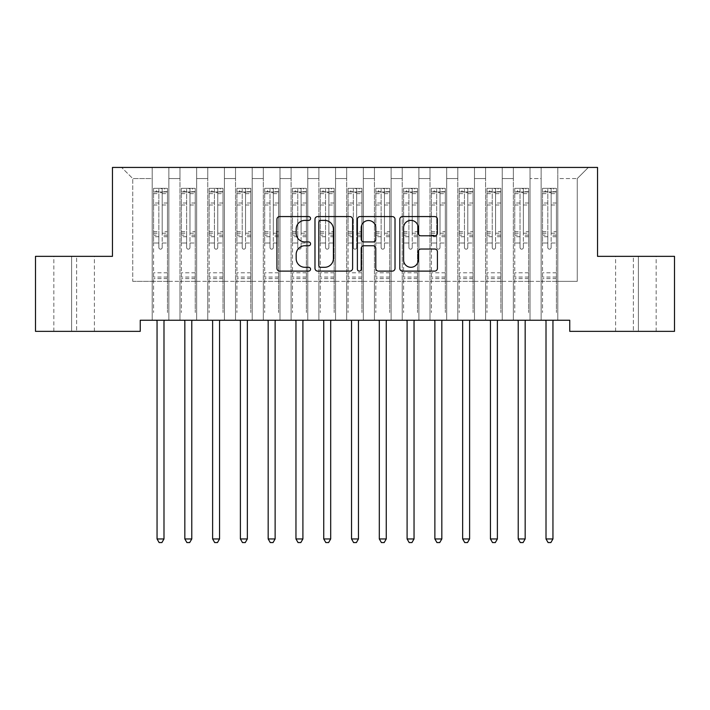 <?xml version="1.0" encoding="UTF-8"?>
<svg xmlns="http://www.w3.org/2000/svg" width="710" height="710" viewBox="0 0 710 710"><rect width="100%" height="100%" fill="white"/><g stroke="black" fill="none" stroke-linecap="round" stroke-linejoin="round"><path stroke-width="0.53" stroke-dasharray="3.55 2.66" d="M310.545 218.476A1.908 1.908 0 0 0 308.637 216.568L279.669 216.568A2.725 2.725 0 0 0 276.935 219.301L276.935 268.389A2.725 2.725 0 0 0 279.669 271.113L308.637 271.113A1.908 1.908 0 0 0 310.545 269.205A1.908 1.908 0 0 0 308.637 267.297L304.892 267.297A8.724 8.724 0 0 1 296.168 258.564L296.168 254.473A8.724 8.724 0 0 1 304.892 245.749L308.637 245.749A1.908 1.908 0 0 0 310.545 243.841A1.908 1.908 0 0 0 308.637 241.933L304.892 241.933A8.724 8.724 0 0 1 296.168 233.208L296.168 229.117A8.724 8.724 0 0 1 304.892 220.393L308.637 220.393A1.908 1.908 0 0 0 310.545 218.476M597.545 167.436L112.455 167.436L112.455 256.345L35.5 256.345L35.5 331.357L140.243 331.357L140.243 320.245L569.757 320.245L569.757 331.357L674.5 331.357L674.5 256.345L597.545 256.345L597.545 167.436M541.144 167.436L588.377 167.436L557.811 167.436L557.811 281.346L577.257 281.346L557.811 281.346L557.811 178.556L577.257 178.556L557.811 178.556L557.811 167.436L557.811 320.245L557.811 167.436L541.144 167.436L541.144 281.346L541.144 178.556L530.033 178.556L541.144 178.556L541.144 167.436L541.144 320.245L557.811 320.245L557.811 281.346L557.811 320.245L541.144 320.245L557.811 320.245L541.144 320.245L541.144 167.436M513.357 167.436L530.033 167.436L530.033 281.346L541.144 281.346L530.033 281.346L530.033 167.436L530.033 320.245L530.033 167.436L502.245 167.436L513.357 167.436L513.357 281.346L513.357 178.556L502.245 178.556L513.357 178.556L513.357 167.436L513.357 320.245L530.033 320.245L530.033 281.346L530.033 320.245L513.357 320.245L530.033 320.245L513.357 320.245L513.357 167.436M485.578 167.436L502.245 167.436L502.245 281.346L513.357 281.346L502.245 281.346L502.245 167.436L502.245 320.245L502.245 167.436L474.466 167.436L485.578 167.436L485.578 281.346L485.578 178.556L474.466 178.556L485.578 178.556L485.578 167.436L485.578 320.245L502.245 320.245L502.245 281.346L502.245 320.245L485.578 320.245L502.245 320.245L485.578 320.245L485.578 167.436M457.799 167.436L474.466 167.436L474.466 281.346L485.578 281.346L474.466 281.346L474.466 167.436L474.466 320.245L474.466 167.436L446.679 167.436L457.799 167.436L457.799 281.346L457.799 178.556L446.679 178.556L457.799 178.556L457.799 167.436L457.799 320.245L474.466 320.245L474.466 281.346L474.466 320.245L457.799 320.245L474.466 320.245L457.799 320.245L457.799 167.436M430.011 167.436L446.679 167.436L446.679 281.346L457.799 281.346L446.679 281.346L446.679 167.436L446.679 320.245L446.679 167.436L418.9 167.436L430.011 167.436L430.011 281.346L430.011 178.556L418.9 178.556L430.011 178.556L430.011 167.436L430.011 320.245L446.679 320.245L446.679 281.346L446.679 320.245L430.011 320.245L446.679 320.245L430.011 320.245L430.011 167.436M402.233 167.436L418.9 167.436L418.9 281.346L430.011 281.346L418.9 281.346L418.9 167.436L418.9 320.245L418.9 167.436L391.121 167.436L402.233 167.436L402.233 281.346L402.233 178.556L391.121 178.556L402.233 178.556L402.233 167.436L402.233 320.245L418.9 320.245L418.9 281.346L418.9 320.245L402.233 320.245L418.9 320.245L402.233 320.245L402.233 167.436M374.445 167.436L391.121 167.436L391.121 281.346L402.233 281.346L391.121 281.346L391.121 167.436L391.121 320.245L391.121 167.436L363.334 167.436L374.445 167.436L374.445 281.346L374.445 178.556L363.334 178.556L374.445 178.556L374.445 167.436L374.445 320.245L391.121 320.245L391.121 281.346L391.121 320.245L374.445 320.245L391.121 320.245L374.445 320.245L374.445 167.436M346.666 167.436L363.334 167.436L363.334 281.346L374.445 281.346L363.334 281.346L363.334 167.436L363.334 320.245L363.334 167.436L335.555 167.436L346.666 167.436L346.666 281.346L346.666 178.556L335.555 178.556L346.666 178.556L346.666 167.436L346.666 320.245L363.334 320.245L363.334 281.346L363.334 320.245L346.666 320.245L363.334 320.245L346.666 320.245L346.666 167.436M318.879 167.436L335.555 167.436L335.555 281.346L346.666 281.346L335.555 281.346L335.555 167.436L335.555 320.245L335.555 167.436L307.767 167.436L318.879 167.436L318.879 281.346L318.879 178.556L307.767 178.556L318.879 178.556L318.879 167.436L318.879 320.245L335.555 320.245L335.555 281.346L335.555 320.245L318.879 320.245L335.555 320.245L318.879 320.245L318.879 167.436M291.1 167.436L307.767 167.436L307.767 281.346L318.879 281.346L307.767 281.346L307.767 167.436L307.767 320.245L307.767 167.436L279.988 167.436L291.1 167.436L291.1 281.346L291.1 178.556L279.988 178.556L291.1 178.556L291.1 167.436L291.1 320.245L307.767 320.245L307.767 281.346L307.767 320.245L291.1 320.245L307.767 320.245L291.1 320.245L291.1 167.436M263.321 167.436L279.988 167.436L279.988 281.346L291.1 281.346L279.988 281.346L279.988 167.436L279.988 320.245L279.988 167.436L252.201 167.436L263.321 167.436L263.321 281.346L263.321 178.556L252.201 178.556L263.321 178.556L263.321 167.436L263.321 320.245L279.988 320.245L279.988 281.346L279.988 320.245L263.321 320.245L279.988 320.245L263.321 320.245L263.321 167.436M235.534 167.436L252.201 167.436L252.201 281.346L263.321 281.346L252.201 281.346L252.201 167.436L252.201 320.245L252.201 167.436L224.422 167.436L235.534 167.436L235.534 281.346L235.534 178.556L224.422 178.556L235.534 178.556L235.534 167.436L235.534 320.245L252.201 320.245L252.201 281.346L252.201 320.245L235.534 320.245L252.201 320.245L235.534 320.245L235.534 167.436M207.755 167.436L224.422 167.436L224.422 281.346L235.534 281.346L224.422 281.346L224.422 167.436L224.422 320.245L224.422 167.436L196.643 167.436L207.755 167.436L207.755 281.346L207.755 178.556L196.643 178.556L207.755 178.556L207.755 167.436L207.755 320.245L224.422 320.245L224.422 281.346L224.422 320.245L207.755 320.245L224.422 320.245L207.755 320.245L207.755 167.436M179.967 167.436L196.643 167.436L196.643 281.346L207.755 281.346L196.643 281.346L196.643 167.436L196.643 320.245L196.643 167.436L168.856 167.436L179.967 167.436L179.967 281.346L179.967 178.556L168.856 178.556L179.967 178.556L179.967 167.436L179.967 320.245L196.643 320.245L196.643 281.346L196.643 320.245L179.967 320.245L196.643 320.245L179.967 320.245L179.967 167.436M152.188 167.436L168.856 167.436L168.856 281.346L179.967 281.346L168.856 281.346L168.856 167.436L168.856 320.245L168.856 167.436L121.623 167.436L152.188 167.436L152.188 281.346L152.188 178.556L132.743 178.556L152.188 178.556L152.188 167.436L152.188 320.245L168.856 320.245L168.856 281.346L168.856 320.245L152.188 320.245L168.856 320.245L152.188 320.245L152.188 167.436M577.257 281.346L577.257 178.556L588.377 167.436L577.257 178.556L577.257 281.346M132.743 281.346L152.188 281.346L132.743 281.346L132.743 178.556L121.623 167.436L132.743 178.556L132.743 281.346M638.379 331.357L615.597 331.357L638.379 331.357L638.379 256.345L656.164 256.345L633.382 256.345L638.379 256.345L638.379 331.357M71.621 331.357L94.403 331.357L71.621 331.357L71.621 256.345L53.836 256.345L76.618 256.345L71.621 256.345L71.621 331.357M541.144 281.346L557.811 281.346L541.144 281.346L541.144 320.245L541.144 281.346M513.357 281.346L530.033 281.346L513.357 281.346L513.357 320.245L513.357 281.346M485.578 281.346L502.245 281.346L485.578 281.346L485.578 320.245L485.578 281.346M457.799 281.346L474.466 281.346L457.799 281.346L457.799 320.245L457.799 281.346M430.011 281.346L446.679 281.346L430.011 281.346L430.011 320.245L430.011 281.346M402.233 281.346L418.9 281.346L402.233 281.346L402.233 320.245L402.233 281.346M374.445 281.346L391.121 281.346L374.445 281.346L374.445 320.245L374.445 281.346M346.666 281.346L363.334 281.346L346.666 281.346L346.666 320.245L346.666 281.346M318.879 281.346L335.555 281.346L318.879 281.346L318.879 320.245L318.879 281.346M291.1 281.346L307.767 281.346L291.1 281.346L291.1 320.245L291.1 281.346M263.321 281.346L279.988 281.346L263.321 281.346L263.321 320.245L263.321 281.346M235.534 281.346L252.201 281.346L235.534 281.346L235.534 320.245L235.534 281.346M207.755 281.346L224.422 281.346L207.755 281.346L207.755 320.245L207.755 281.346M179.967 281.346L196.643 281.346L179.967 281.346L179.967 320.245L179.967 281.346M152.188 281.346L168.856 281.346L152.188 281.346L152.188 320.245L152.188 281.346M76.618 256.345L94.403 256.345L76.618 256.345L76.618 331.357L76.618 256.345M633.382 256.345L615.597 256.345L633.382 256.345L633.382 331.357L633.382 256.345M352.613 268.389L352.613 219.301A2.725 2.725 0 0 0 349.888 216.568L317.707 216.568A2.725 2.725 0 0 0 314.983 219.301L314.983 268.389A2.725 2.725 0 0 0 317.707 271.113L349.888 271.113A2.725 2.725 0 0 0 352.613 268.389M320.707 220.393A1.908 1.908 0 0 0 318.799 222.301L318.799 265.389A1.908 1.908 0 0 0 320.707 267.297L324.665 267.297A8.724 8.724 0 0 0 333.389 258.564L333.389 229.117A8.724 8.724 0 0 0 324.665 220.393L320.707 220.393M360.112 216.568L392.293 216.568A2.725 2.725 0 0 1 395.017 219.301L395.017 268.389A2.725 2.725 0 0 1 392.293 271.113L378.519 271.113A2.725 2.725 0 0 1 375.794 268.389L375.794 248.473A2.725 2.725 0 0 0 373.07 245.749L363.928 245.749A2.725 2.725 0 0 0 361.204 248.473L361.204 269.205A1.908 1.908 0 0 1 359.295 271.113A1.908 1.908 0 0 1 357.387 269.205L357.387 219.301A2.725 2.725 0 0 1 360.112 216.568M375.794 227.821A7.295 7.295 0 0 0 368.499 220.526A7.295 7.295 0 0 0 361.204 227.821L361.204 239.208A2.725 2.725 0 0 0 363.928 241.933L373.07 241.933A2.725 2.725 0 0 0 375.794 239.208L375.794 227.821M420.923 235.8L434.697 235.8A2.725 2.725 0 0 0 437.422 233.066L437.422 219.301A2.725 2.725 0 0 0 434.697 216.568L402.517 216.568A2.725 2.725 0 0 0 399.792 219.301L399.792 268.389A2.725 2.725 0 0 0 402.517 271.113L434.697 271.113A2.725 2.725 0 0 0 437.422 268.389L437.422 251.748A2.725 2.725 0 0 0 434.697 249.024L420.923 249.024A2.725 2.725 0 0 0 418.199 251.748L418.199 260.002A7.295 7.295 0 0 1 410.904 267.297A7.295 7.295 0 0 1 403.608 260.002L403.608 227.688A7.295 7.295 0 0 1 410.904 220.393A7.295 7.295 0 0 1 418.199 227.688L418.199 233.066A2.725 2.725 0 0 0 420.923 235.8M158.854 247.506A1.668 1.668 0 0 0 160.522 249.174A1.668 1.668 0 0 1 158.854 247.506L158.854 243.006L158.854 247.506M167.4 188.336L164.693 188.336L164.693 191.94L167.471 191.948L167.471 188.336L153.573 188.336L153.573 312.524L153.573 243.006L158.854 243.006L158.854 235.143L153.573 235.143M153.573 188.336L153.573 243.006L158.854 243.006L158.854 192.676L162.191 192.676L162.191 231.664L167.471 231.664L167.471 312.524L167.471 243.006L162.191 243.006L162.191 247.506A1.668 1.668 0 0 1 160.522 249.174A1.668 1.668 0 0 0 162.191 247.506L162.191 231.664M167.471 191.948L167.471 231.664M167.471 188.336L167.471 243.006L162.191 243.006L162.191 188.674L158.854 188.674L158.854 235.143M164.693 188.336L153.644 188.336M164.693 191.94L156.351 191.94L156.351 188.336M153.573 191.948L167.4 191.94M153.644 191.94L156.351 191.94M156.688 320.245L156.848 320.654A2.778 2.778 0 0 1 157.052 321.692L157.052 538.952L163.992 538.952L163.992 321.692A2.778 2.778 0 0 1 164.196 320.654L164.356 320.245M167.471 278.622L153.573 278.622M157.052 538.952L159.129 542.564L161.907 542.564L163.992 538.952M158.854 192.676L158.854 188.674M162.191 192.676L162.191 188.674M186.641 247.506A1.668 1.668 0 0 0 188.301 249.174A1.668 1.668 0 0 1 186.641 247.506L186.641 243.006L186.641 247.506M195.179 188.336L192.472 188.336L192.472 191.94L195.25 191.948L195.25 188.336L181.361 188.336L181.361 312.524L181.361 243.006L186.641 243.006L186.641 235.143L181.361 235.143M181.361 188.336L181.361 243.006L186.641 243.006L186.641 192.676L189.969 192.676L189.969 231.664L195.25 231.664L195.25 312.524L195.25 243.006L189.969 243.006L189.969 247.506A1.668 1.668 0 0 1 188.301 249.174A1.668 1.668 0 0 0 189.969 247.506L189.969 231.664M195.25 191.948L195.25 231.664M195.25 188.336L195.25 243.006L189.969 243.006L189.969 188.674L186.641 188.674L186.641 235.143M192.472 188.336L181.432 188.336M192.472 191.94L184.138 191.94L184.138 188.336M181.361 191.948L195.179 191.94M181.432 191.94L184.138 191.94M184.467 320.245L184.627 320.654A2.778 2.778 0 0 1 184.831 321.692L184.831 538.952L191.78 538.952L191.78 321.692A2.778 2.778 0 0 1 191.975 320.654L192.144 320.245M195.25 278.622L181.361 278.622M184.831 538.952L186.916 542.564L189.694 542.564L191.78 538.952M186.641 192.676L186.641 188.674M189.969 192.676L189.969 188.674M214.42 247.506A1.668 1.668 0 0 0 216.088 249.174A1.668 1.668 0 0 1 214.42 247.506L214.42 243.006L214.42 247.506M222.967 188.336L220.251 188.336L220.251 191.94L223.029 191.948L223.029 188.336L209.139 188.336L209.139 312.524L209.139 243.006L214.42 243.006L214.42 235.143L209.139 235.143M209.139 188.336L209.139 243.006L214.42 243.006L214.42 192.676L217.757 192.676L217.757 231.664L223.029 231.664L223.029 312.524L223.029 243.006L217.757 243.006L217.757 247.506A1.668 1.668 0 0 1 216.088 249.174A1.668 1.668 0 0 0 217.757 247.506L217.757 231.664M223.029 191.948L223.029 231.664M223.029 188.336L223.029 243.006L217.757 243.006L217.757 188.674L214.42 188.674L214.42 235.143M220.251 188.336L209.21 188.336M220.251 191.94L211.917 191.94L211.917 188.336M209.139 191.948L222.967 191.94M209.21 191.94L211.917 191.94M212.246 320.245L212.414 320.654A2.778 2.778 0 0 1 212.618 321.692L212.618 538.952L219.559 538.952L219.559 321.692A2.778 2.778 0 0 1 219.763 320.654L219.922 320.245M223.029 278.622L209.139 278.622M212.618 538.952L214.695 542.564L217.473 542.564L219.559 538.952M214.42 192.676L214.42 188.674M217.757 192.676L217.757 188.674M242.199 247.506A1.668 1.668 0 0 0 243.867 249.174A1.668 1.668 0 0 1 242.199 247.506L242.199 243.006L242.199 247.506M250.745 188.336L248.038 188.336L248.038 191.94L250.816 191.948L250.816 188.336L236.927 188.336L236.927 312.524L236.927 243.006L242.199 243.006L242.199 235.143L236.927 235.143M236.927 188.336L236.927 243.006L242.199 243.006L242.199 192.676L245.536 192.676L245.536 231.664L250.816 231.664L250.816 312.524L250.816 243.006L245.536 243.006L245.536 247.506A1.668 1.668 0 0 1 243.867 249.174A1.668 1.668 0 0 0 245.536 247.506L245.536 231.664M250.816 191.948L250.816 231.664M250.816 188.336L250.816 243.006L245.536 243.006L245.536 188.674L242.199 188.674L242.199 235.143M248.038 188.336L236.989 188.336M248.038 191.94L239.705 191.94L239.705 188.336M236.927 191.948L250.745 191.94M236.989 191.94L239.705 191.94M240.033 320.245L240.193 320.654A2.778 2.778 0 0 1 240.397 321.692L240.397 538.952L247.346 538.952L247.346 321.692A2.778 2.778 0 0 1 247.542 320.654L247.71 320.245M250.816 278.622L236.927 278.622M240.397 538.952L242.483 542.564L245.261 542.564L247.346 538.952M242.199 192.676L242.199 188.674M245.536 192.676L245.536 188.674M269.986 247.506A1.668 1.668 0 0 0 271.655 249.174A1.668 1.668 0 0 1 269.986 247.506L269.986 243.006L269.986 247.506M278.524 188.336L275.817 188.336L275.817 191.94L278.595 191.948L278.595 188.336L264.706 188.336L264.706 312.524L264.706 243.006L269.986 243.006L269.986 235.143L264.706 235.143M264.706 188.336L264.706 243.006L269.986 243.006L269.986 192.676L273.323 192.676L273.323 231.664L278.595 231.664L278.595 312.524L278.595 243.006L273.323 243.006L273.323 247.506A1.668 1.668 0 0 1 271.655 249.174A1.668 1.668 0 0 0 273.323 247.506L273.323 231.664M278.595 191.948L278.595 231.664M278.595 188.336L278.595 243.006L273.323 243.006L273.323 188.674L269.986 188.674L269.986 235.143M275.817 188.336L264.777 188.336M275.817 191.94L267.484 191.94L267.484 188.336M264.706 191.948L278.524 191.94M264.777 191.94L267.484 191.94M267.812 320.245L267.981 320.654A2.778 2.778 0 0 1 268.176 321.692L268.176 538.952L275.125 538.952L275.125 321.692A2.778 2.778 0 0 1 275.329 320.654L275.489 320.245M278.595 278.622L264.706 278.622M268.176 538.952L270.261 542.564L273.039 542.564L275.125 538.952M269.986 192.676L269.986 188.674M273.323 192.676L273.323 188.674M297.765 247.506A1.668 1.668 0 0 0 299.434 249.174A1.668 1.668 0 0 1 297.765 247.506L297.765 243.006L297.765 247.506M306.312 188.336L303.605 188.336L303.605 191.94L306.383 191.948L306.383 188.336L292.493 188.336L292.493 312.524L292.493 243.006L297.765 243.006L297.765 235.143L292.493 235.143M292.493 188.336L292.493 243.006L297.765 243.006L297.765 192.676L301.102 192.676L301.102 231.664L306.383 231.664L306.383 312.524L306.383 243.006L301.102 243.006L301.102 247.506A1.668 1.668 0 0 1 299.434 249.174A1.668 1.668 0 0 0 301.102 247.506L301.102 231.664M306.383 191.948L306.383 231.664M306.383 188.336L306.383 243.006L301.102 243.006L301.102 188.674L297.765 188.674L297.765 235.143M303.605 188.336L292.555 188.336M303.605 191.94L295.271 191.94L295.271 188.336M292.493 191.948L306.312 191.94M292.555 191.94L295.271 191.94M295.6 320.245L295.759 320.654A2.778 2.778 0 0 1 295.964 321.692L295.964 538.952L302.904 538.952L302.904 321.692A2.778 2.778 0 0 1 303.108 320.654L303.276 320.245M306.383 278.622L292.493 278.622M295.964 538.952L298.049 542.564L300.827 542.564L302.904 538.952M297.765 192.676L297.765 188.674M301.102 192.676L301.102 188.674M325.553 247.506A1.668 1.668 0 0 0 327.221 249.174A1.668 1.668 0 0 1 325.553 247.506L325.553 243.006L325.553 247.506M334.09 188.336L331.384 188.336L331.384 191.94L334.161 191.948L334.161 188.336L320.272 188.336L320.272 312.524L320.272 243.006L325.553 243.006L325.553 235.143L320.272 235.143M320.272 188.336L320.272 243.006L325.553 243.006L325.553 192.676L328.881 192.676L328.881 231.664L334.161 231.664L334.161 312.524L334.161 243.006L328.881 243.006L328.881 247.506A1.668 1.668 0 0 1 327.221 249.174A1.668 1.668 0 0 0 328.881 247.506L328.881 231.664M334.161 191.948L334.161 231.664M334.161 188.336L334.161 243.006L328.881 243.006L328.881 188.674L325.553 188.674L325.553 235.143M331.384 188.336L320.343 188.336M331.384 191.94L323.05 191.94L323.05 188.336M320.272 191.948L334.09 191.94M320.343 191.94L323.05 191.94M323.378 320.245L323.547 320.654A2.778 2.778 0 0 1 323.742 321.692L323.742 538.952L330.691 538.952L330.691 321.692A2.778 2.778 0 0 1 330.895 320.654L331.055 320.245M334.161 278.622L320.272 278.622M323.742 538.952L325.828 542.564L328.606 542.564L330.691 538.952M325.553 192.676L325.553 188.674M328.881 192.676L328.881 188.674M353.332 247.506A1.668 1.668 0 0 0 355 249.174A1.668 1.668 0 0 1 353.332 247.506L353.332 243.006L353.332 247.506M361.878 188.336L359.171 188.336L359.171 191.94L361.949 191.948L361.949 188.336L348.051 188.336L348.051 312.524L348.051 243.006L353.332 243.006L353.332 235.143L348.051 235.143M348.051 188.336L348.051 243.006L353.332 243.006L353.332 192.676L356.668 192.676L356.668 231.664L361.949 231.664L361.949 312.524L361.949 243.006L356.668 243.006L356.668 247.506A1.668 1.668 0 0 1 355 249.174A1.668 1.668 0 0 0 356.668 247.506L356.668 231.664M361.949 191.948L361.949 231.664M361.949 188.336L361.949 243.006L356.668 243.006L356.668 188.674L353.332 188.674L353.332 235.143M359.171 188.336L348.122 188.336M359.171 191.94L350.829 191.94L350.829 188.336M348.051 191.948L361.878 191.94M348.122 191.94L350.829 191.94M351.166 320.245L351.326 320.654A2.778 2.778 0 0 1 351.53 321.692L351.53 538.952L358.47 538.952L358.47 321.692A2.778 2.778 0 0 1 358.674 320.654L358.834 320.245M361.949 278.622L348.051 278.622M351.53 538.952L353.607 542.564L356.393 542.564L358.47 538.952M353.332 192.676L353.332 188.674M356.668 192.676L356.668 188.674M381.119 247.506A1.668 1.668 0 0 0 382.779 249.174A1.668 1.668 0 0 1 381.119 247.506L381.119 243.006L381.119 247.506M389.657 188.336L386.95 188.336L386.95 191.94L389.728 191.948L389.728 188.336L375.839 188.336L375.839 312.524L375.839 243.006L381.119 243.006L381.119 235.143L375.839 235.143M375.839 188.336L375.839 243.006L381.119 243.006L381.119 192.676L384.447 192.676L384.447 231.664L389.728 231.664L389.728 312.524L389.728 243.006L384.447 243.006L384.447 247.506A1.668 1.668 0 0 1 382.779 249.174A1.668 1.668 0 0 0 384.447 247.506L384.447 231.664M389.728 191.948L389.728 231.664M389.728 188.336L389.728 243.006L384.447 243.006L384.447 188.674L381.119 188.674L381.119 235.143M386.95 188.336L375.909 188.336M386.95 191.94L378.616 191.94L378.616 188.336M375.839 191.948L389.657 191.94M375.909 191.94L378.616 191.94M378.945 320.245L379.105 320.654A2.778 2.778 0 0 1 379.309 321.692L379.309 538.952L386.258 538.952L386.258 321.692A2.778 2.778 0 0 1 386.453 320.654L386.622 320.245M389.728 278.622L375.839 278.622M379.309 538.952L381.394 542.564L384.172 542.564L386.258 538.952M381.119 192.676L381.119 188.674M384.447 192.676L384.447 188.674M408.898 247.506A1.668 1.668 0 0 0 410.566 249.174A1.668 1.668 0 0 1 408.898 247.506L408.898 243.006L408.898 247.506M417.445 188.336L414.729 188.336L414.729 191.94L417.507 191.948L417.507 188.336L403.617 188.336L403.617 312.524L403.617 243.006L408.898 243.006L408.898 235.143L403.617 235.143M403.617 188.336L403.617 243.006L408.898 243.006L408.898 192.676L412.235 192.676L412.235 231.664L417.507 231.664L417.507 312.524L417.507 243.006L412.235 243.006L412.235 247.506A1.668 1.668 0 0 1 410.566 249.174A1.668 1.668 0 0 0 412.235 247.506L412.235 231.664M417.507 191.948L417.507 231.664M417.507 188.336L417.507 243.006L412.235 243.006L412.235 188.674L408.898 188.674L408.898 235.143M414.729 188.336L403.688 188.336M414.729 191.94L406.395 191.94L406.395 188.336M403.617 191.948L417.445 191.94M403.688 191.94L406.395 191.94M406.723 320.245L406.892 320.654A2.778 2.778 0 0 1 407.096 321.692L407.096 538.952L414.036 538.952L414.036 321.692A2.778 2.778 0 0 1 414.241 320.654L414.4 320.245M417.507 278.622L403.617 278.622M407.096 538.952L409.173 542.564L411.951 542.564L414.036 538.952M408.898 192.676L408.898 188.674M412.235 192.676L412.235 188.674M436.677 247.506A1.668 1.668 0 0 0 438.345 249.174A1.668 1.668 0 0 1 436.677 247.506L436.677 243.006L436.677 247.506M445.223 188.336L442.516 188.336L442.516 191.94L445.294 191.948L445.294 188.336L431.405 188.336L431.405 312.524L431.405 243.006L436.677 243.006L436.677 235.143L431.405 235.143M431.405 188.336L431.405 243.006L436.677 243.006L436.677 192.676L440.014 192.676L440.014 231.664L445.294 231.664L445.294 312.524L445.294 243.006L440.014 243.006L440.014 247.506A1.668 1.668 0 0 1 438.345 249.174A1.668 1.668 0 0 0 440.014 247.506L440.014 231.664M445.294 191.948L445.294 231.664M445.294 188.336L445.294 243.006L440.014 243.006L440.014 188.674L436.677 188.674L436.677 235.143M442.516 188.336L431.476 188.336M442.516 191.94L434.183 191.94L434.183 188.336M431.405 191.948L445.223 191.94M431.476 191.94L434.183 191.94M434.511 320.245L434.671 320.654A2.778 2.778 0 0 1 434.875 321.692L434.875 538.952L441.824 538.952L441.824 321.692A2.778 2.778 0 0 1 442.019 320.654L442.188 320.245M445.294 278.622L431.405 278.622M434.875 538.952L436.961 542.564L439.738 542.564L441.824 538.952M436.677 192.676L436.677 188.674M440.014 192.676L440.014 188.674M464.464 247.506A1.668 1.668 0 0 0 466.133 249.174A1.668 1.668 0 0 1 464.464 247.506L464.464 243.006L464.464 247.506M473.011 188.336L470.295 188.336L470.295 191.94L473.073 191.948L473.073 188.336L459.184 188.336L459.184 312.524L459.184 243.006L464.464 243.006L464.464 235.143L459.184 235.143M459.184 188.336L459.184 243.006L464.464 243.006L464.464 192.676L467.801 192.676L467.801 231.664L473.073 231.664L473.073 312.524L473.073 243.006L467.801 243.006L467.801 247.506A1.668 1.668 0 0 1 466.133 249.174A1.668 1.668 0 0 0 467.801 247.506L467.801 231.664M473.073 191.948L473.073 231.664M473.073 188.336L473.073 243.006L467.801 243.006L467.801 188.674L464.464 188.674L464.464 235.143M470.295 188.336L459.255 188.336M470.295 191.94L461.961 191.94L461.961 188.336M459.184 191.948L473.011 191.94M459.255 191.94L461.961 191.94M462.29 320.245L462.459 320.654A2.778 2.778 0 0 1 462.654 321.692L462.654 538.952L469.603 538.952L469.603 321.692A2.778 2.778 0 0 1 469.807 320.654L469.967 320.245M473.073 278.622L459.184 278.622M462.654 538.952L464.739 542.564L467.517 542.564L469.603 538.952M464.464 192.676L464.464 188.674M467.801 192.676L467.801 188.674M492.243 247.506A1.668 1.668 0 0 0 493.911 249.174A1.668 1.668 0 0 1 492.243 247.506L492.243 243.006L492.243 247.506M500.79 188.336L498.083 188.336L498.083 191.94L500.861 191.948L500.861 188.336L486.971 188.336L486.971 312.524L486.971 243.006L492.243 243.006L492.243 235.143L486.971 235.143M486.971 188.336L486.971 243.006L492.243 243.006L492.243 192.676L495.58 192.676L495.58 231.664L500.861 231.664L500.861 312.524L500.861 243.006L495.58 243.006L495.58 247.506A1.668 1.668 0 0 1 493.911 249.174A1.668 1.668 0 0 0 495.58 247.506L495.58 231.664M500.861 191.948L500.861 231.664M500.861 188.336L500.861 243.006L495.58 243.006L495.58 188.674L492.243 188.674L492.243 235.143M498.083 188.336L487.033 188.336M498.083 191.94L489.749 191.94L489.749 188.336M486.971 191.948L500.79 191.94M487.033 191.94L489.749 191.94M490.078 320.245L490.237 320.654A2.778 2.778 0 0 1 490.441 321.692L490.441 538.952L497.382 538.952L497.382 321.692A2.778 2.778 0 0 1 497.586 320.654L497.754 320.245M500.861 278.622L486.971 278.622M490.441 538.952L492.527 542.564L495.305 542.564L497.382 538.952M492.243 192.676L492.243 188.674M495.58 192.676L495.58 188.674M520.031 247.506A1.668 1.668 0 0 0 521.699 249.174A1.668 1.668 0 0 1 520.031 247.506L520.031 243.006L520.031 247.506M528.568 188.336L525.861 188.336L525.861 191.94L528.639 191.948L528.639 188.336L514.75 188.336L514.75 312.524L514.75 243.006L520.031 243.006L520.031 235.143L514.75 235.143M514.75 188.336L514.75 243.006L520.031 243.006L520.031 192.676L523.359 192.676L523.359 231.664L528.639 231.664L528.639 312.524L528.639 243.006L523.359 243.006L523.359 247.506A1.668 1.668 0 0 1 521.699 249.174A1.668 1.668 0 0 0 523.359 247.506L523.359 231.664M528.639 191.948L528.639 231.664M528.639 188.336L528.639 243.006L523.359 243.006L523.359 188.674L520.031 188.674L520.031 235.143M525.861 188.336L514.821 188.336M525.861 191.94L517.528 191.94L517.528 188.336M514.75 191.948L528.568 191.94M514.821 191.94L517.528 191.94M517.856 320.245L518.025 320.654A2.778 2.778 0 0 1 518.22 321.692L518.22 538.952L525.169 538.952L525.169 321.692A2.778 2.778 0 0 1 525.373 320.654L525.533 320.245M528.639 278.622L514.75 278.622M518.22 538.952L520.306 542.564L523.084 542.564L525.169 538.952M520.031 192.676L520.031 188.674M523.359 192.676L523.359 188.674M547.809 247.506A1.668 1.668 0 0 0 549.478 249.174A1.668 1.668 0 0 1 547.809 247.506L547.809 243.006L547.809 247.506M556.356 188.336L553.649 188.336L553.649 191.94L556.427 191.948L556.427 188.336L542.529 188.336L542.529 312.524L542.529 243.006L547.809 243.006L547.809 235.143L542.529 235.143M542.529 188.336L542.529 243.006L547.809 243.006L547.809 192.676L551.146 192.676L551.146 231.664L556.427 231.664L556.427 312.524L556.427 243.006L551.146 243.006L551.146 247.506A1.668 1.668 0 0 1 549.478 249.174A1.668 1.668 0 0 0 551.146 247.506L551.146 231.664M556.427 191.948L556.427 231.664M556.427 188.336L556.427 243.006L551.146 243.006L551.146 188.674L547.809 188.674L547.809 235.143M553.649 188.336L542.6 188.336M553.649 191.94L545.307 191.94L545.307 188.336M542.529 191.948L556.356 191.94M542.6 191.94L545.307 191.94M545.644 320.245L545.804 320.654A2.778 2.778 0 0 1 546.008 321.692L546.008 538.952L552.948 538.952L552.948 321.692A2.778 2.778 0 0 1 553.152 320.654L553.312 320.245M556.427 278.622L542.529 278.622M546.008 538.952L548.093 542.564L550.871 542.564L552.948 538.952M547.809 192.676L547.809 188.674M551.146 192.676L551.146 188.674M158.854 203.007L153.573 203.007M153.573 204.986L158.854 204.986M153.573 231.664L158.854 231.664M167.471 272.791L153.573 272.791M158.854 236.714L153.573 236.714M167.471 236.714L162.191 236.714M153.573 233.235L158.854 233.235M162.191 233.235L167.471 233.235M167.471 235.143L162.191 235.143M167.471 203.007L162.191 203.007M162.191 204.986L167.471 204.986M158.854 191.656L153.573 191.656M153.573 193.635L158.854 193.635M167.471 191.656L162.191 191.656M162.191 193.635L167.471 193.635M167.471 277.06L153.573 277.06M186.641 203.007L181.361 203.007M181.361 204.986L186.641 204.986M181.361 231.664L186.641 231.664M195.25 272.791L181.361 272.791M186.641 236.714L181.361 236.714M195.25 236.714L189.969 236.714M181.361 233.235L186.641 233.235M189.969 233.235L195.25 233.235M195.25 235.143L189.969 235.143M195.25 203.007L189.969 203.007M189.969 204.986L195.25 204.986M186.641 191.656L181.361 191.656M181.361 193.635L186.641 193.635M195.25 191.656L189.969 191.656M189.969 193.635L195.25 193.635M195.25 277.06L181.361 277.06M214.42 203.007L209.139 203.007M209.139 204.986L214.42 204.986M209.139 231.664L214.42 231.664M223.029 272.791L209.139 272.791M214.42 236.714L209.139 236.714M223.029 236.714L217.757 236.714M209.139 233.235L214.42 233.235M217.757 233.235L223.029 233.235M223.029 235.143L217.757 235.143M223.029 203.007L217.757 203.007M217.757 204.986L223.029 204.986M214.42 191.656L209.139 191.656M209.139 193.635L214.42 193.635M223.029 191.656L217.757 191.656M217.757 193.635L223.029 193.635M223.029 277.06L209.139 277.06M242.199 203.007L236.927 203.007M236.927 204.986L242.199 204.986M236.927 231.664L242.199 231.664M250.816 272.791L236.927 272.791M242.199 236.714L236.927 236.714M250.816 236.714L245.536 236.714M236.927 233.235L242.199 233.235M245.536 233.235L250.816 233.235M250.816 235.143L245.536 235.143M250.816 203.007L245.536 203.007M245.536 204.986L250.816 204.986M242.199 191.656L236.927 191.656M236.927 193.635L242.199 193.635M250.816 191.656L245.536 191.656M245.536 193.635L250.816 193.635M250.816 277.06L236.927 277.06M269.986 203.007L264.706 203.007M264.706 204.986L269.986 204.986M264.706 231.664L269.986 231.664M278.595 272.791L264.706 272.791M269.986 236.714L264.706 236.714M278.595 236.714L273.323 236.714M264.706 233.235L269.986 233.235M273.323 233.235L278.595 233.235M278.595 235.143L273.323 235.143M278.595 203.007L273.323 203.007M273.323 204.986L278.595 204.986M269.986 191.656L264.706 191.656M264.706 193.635L269.986 193.635M278.595 191.656L273.323 191.656M273.323 193.635L278.595 193.635M278.595 277.06L264.706 277.06M297.765 203.007L292.493 203.007M292.493 204.986L297.765 204.986M292.493 231.664L297.765 231.664M306.383 272.791L292.493 272.791M297.765 236.714L292.493 236.714M306.383 236.714L301.102 236.714M292.493 233.235L297.765 233.235M301.102 233.235L306.383 233.235M306.383 235.143L301.102 235.143M306.383 203.007L301.102 203.007M301.102 204.986L306.383 204.986M297.765 191.656L292.493 191.656M292.493 193.635L297.765 193.635M306.383 191.656L301.102 191.656M301.102 193.635L306.383 193.635M306.383 277.06L292.493 277.06M325.553 203.007L320.272 203.007M320.272 204.986L325.553 204.986M320.272 231.664L325.553 231.664M334.161 272.791L320.272 272.791M325.553 236.714L320.272 236.714M334.161 236.714L328.881 236.714M320.272 233.235L325.553 233.235M328.881 233.235L334.161 233.235M334.161 235.143L328.881 235.143M334.161 203.007L328.881 203.007M328.881 204.986L334.161 204.986M325.553 191.656L320.272 191.656M320.272 193.635L325.553 193.635M334.161 191.656L328.881 191.656M328.881 193.635L334.161 193.635M334.161 277.06L320.272 277.06M353.332 203.007L348.051 203.007M348.051 204.986L353.332 204.986M348.051 231.664L353.332 231.664M361.949 272.791L348.051 272.791M353.332 236.714L348.051 236.714M361.949 236.714L356.668 236.714M348.051 233.235L353.332 233.235M356.668 233.235L361.949 233.235M361.949 235.143L356.668 235.143M361.949 203.007L356.668 203.007M356.668 204.986L361.949 204.986M353.332 191.656L348.051 191.656M348.051 193.635L353.332 193.635M361.949 191.656L356.668 191.656M356.668 193.635L361.949 193.635M361.949 277.06L348.051 277.06M381.119 203.007L375.839 203.007M375.839 204.986L381.119 204.986M375.839 231.664L381.119 231.664M389.728 272.791L375.839 272.791M381.119 236.714L375.839 236.714M389.728 236.714L384.447 236.714M375.839 233.235L381.119 233.235M384.447 233.235L389.728 233.235M389.728 235.143L384.447 235.143M389.728 203.007L384.447 203.007M384.447 204.986L389.728 204.986M381.119 191.656L375.839 191.656M375.839 193.635L381.119 193.635M389.728 191.656L384.447 191.656M384.447 193.635L389.728 193.635M389.728 277.06L375.839 277.06M408.898 203.007L403.617 203.007M403.617 204.986L408.898 204.986M403.617 231.664L408.898 231.664M417.507 272.791L403.617 272.791M408.898 236.714L403.617 236.714M417.507 236.714L412.235 236.714M403.617 233.235L408.898 233.235M412.235 233.235L417.507 233.235M417.507 235.143L412.235 235.143M417.507 203.007L412.235 203.007M412.235 204.986L417.507 204.986M408.898 191.656L403.617 191.656M403.617 193.635L408.898 193.635M417.507 191.656L412.235 191.656M412.235 193.635L417.507 193.635M417.507 277.06L403.617 277.06M436.677 203.007L431.405 203.007M431.405 204.986L436.677 204.986M431.405 231.664L436.677 231.664M445.294 272.791L431.405 272.791M436.677 236.714L431.405 236.714M445.294 236.714L440.014 236.714M431.405 233.235L436.677 233.235M440.014 233.235L445.294 233.235M445.294 235.143L440.014 235.143M445.294 203.007L440.014 203.007M440.014 204.986L445.294 204.986M436.677 191.656L431.405 191.656M431.405 193.635L436.677 193.635M445.294 191.656L440.014 191.656M440.014 193.635L445.294 193.635M445.294 277.06L431.405 277.06M464.464 203.007L459.184 203.007M459.184 204.986L464.464 204.986M459.184 231.664L464.464 231.664M473.073 272.791L459.184 272.791M464.464 236.714L459.184 236.714M473.073 236.714L467.801 236.714M459.184 233.235L464.464 233.235M467.801 233.235L473.073 233.235M473.073 235.143L467.801 235.143M473.073 203.007L467.801 203.007M467.801 204.986L473.073 204.986M464.464 191.656L459.184 191.656M459.184 193.635L464.464 193.635M473.073 191.656L467.801 191.656M467.801 193.635L473.073 193.635M473.073 277.06L459.184 277.06M492.243 203.007L486.971 203.007M486.971 204.986L492.243 204.986M486.971 231.664L492.243 231.664M500.861 272.791L486.971 272.791M492.243 236.714L486.971 236.714M500.861 236.714L495.58 236.714M486.971 233.235L492.243 233.235M495.58 233.235L500.861 233.235M500.861 235.143L495.58 235.143M500.861 203.007L495.58 203.007M495.58 204.986L500.861 204.986M492.243 191.656L486.971 191.656M486.971 193.635L492.243 193.635M500.861 191.656L495.58 191.656M495.58 193.635L500.861 193.635M500.861 277.06L486.971 277.06M520.031 203.007L514.75 203.007M514.75 204.986L520.031 204.986M514.75 231.664L520.031 231.664M528.639 272.791L514.75 272.791M520.031 236.714L514.75 236.714M528.639 236.714L523.359 236.714M514.75 233.235L520.031 233.235M523.359 233.235L528.639 233.235M528.639 235.143L523.359 235.143M528.639 203.007L523.359 203.007M523.359 204.986L528.639 204.986M520.031 191.656L514.75 191.656M514.75 193.635L520.031 193.635M528.639 191.656L523.359 191.656M523.359 193.635L528.639 193.635M528.639 277.06L514.75 277.06M547.809 203.007L542.529 203.007M542.529 204.986L547.809 204.986M542.529 231.664L547.809 231.664M556.427 272.791L542.529 272.791M547.809 236.714L542.529 236.714M556.427 236.714L551.146 236.714M542.529 233.235L547.809 233.235M551.146 233.235L556.427 233.235M556.427 235.143L551.146 235.143M556.427 203.007L551.146 203.007M551.146 204.986L556.427 204.986M547.809 191.656L542.529 191.656M542.529 193.635L547.809 193.635M556.427 191.656L551.146 191.656M551.146 193.635L556.427 193.635M556.427 277.06L542.529 277.06M53.836 331.357L53.836 256.345M94.403 331.357L94.403 256.345M656.164 331.357L656.164 256.345M615.597 331.357L615.597 256.345"/><path stroke-width="1.06" d="M310.545 218.476A1.908 1.908 0 0 0 308.637 216.568L279.669 216.568A2.725 2.725 0 0 0 276.935 219.301L276.935 268.389A2.725 2.725 0 0 0 279.669 271.113L308.637 271.113A1.908 1.908 0 0 0 310.545 269.205A1.908 1.908 0 0 0 308.637 267.297L304.892 267.297A8.724 8.724 0 0 1 296.168 258.564L296.168 254.473A8.724 8.724 0 0 1 304.892 245.749L308.637 245.749A1.908 1.908 0 0 0 310.545 243.841A1.908 1.908 0 0 0 308.637 241.933L304.892 241.933A8.724 8.724 0 0 1 296.168 233.208L296.168 229.117A8.724 8.724 0 0 1 304.892 220.393L308.637 220.393A1.908 1.908 0 0 0 310.545 218.476M434.697 235.8A2.725 2.725 0 0 0 437.422 233.066L437.422 219.301A2.725 2.725 0 0 0 434.697 216.568L402.517 216.568A2.725 2.725 0 0 0 399.792 219.301L399.792 268.389A2.725 2.725 0 0 0 402.517 271.113L434.697 271.113A2.725 2.725 0 0 0 437.422 268.389L437.422 251.748A2.725 2.725 0 0 0 434.697 249.024L420.923 249.024A2.725 2.725 0 0 0 418.199 251.748L418.199 260.002A7.295 7.295 0 0 1 410.904 267.297A7.295 7.295 0 0 1 403.608 260.002L403.608 227.688A7.295 7.295 0 0 1 410.904 220.393A7.295 7.295 0 0 1 418.199 227.688L418.199 233.066A2.725 2.725 0 0 0 420.923 235.8L434.697 235.8M569.757 320.245L140.243 320.245L140.243 331.357L35.5 331.357L35.5 256.345L112.455 256.345L112.455 167.436L597.545 167.436L597.545 256.345L674.5 256.345L674.5 331.357L569.757 331.357L569.757 320.245M352.613 219.301A2.725 2.725 0 0 0 349.888 216.568L317.707 216.568A2.725 2.725 0 0 0 314.983 219.301L314.983 268.389A2.725 2.725 0 0 0 317.707 271.113L349.888 271.113A2.725 2.725 0 0 0 352.613 268.389L352.613 219.301M360.112 216.568L392.293 216.568A2.725 2.725 0 0 1 395.017 219.301L395.017 268.389A2.725 2.725 0 0 1 392.293 271.113L378.519 271.113A2.725 2.725 0 0 1 375.794 268.389L375.794 248.473A2.725 2.725 0 0 0 373.07 245.749L363.928 245.749A2.725 2.725 0 0 0 361.204 248.473L361.204 269.205A1.908 1.908 0 0 1 359.295 271.113A1.908 1.908 0 0 1 357.387 269.205L357.387 219.301A2.725 2.725 0 0 1 360.112 216.568M320.707 220.393A1.908 1.908 0 0 0 318.799 222.301L318.799 265.389A1.908 1.908 0 0 0 320.707 267.297L324.665 267.297A8.724 8.724 0 0 0 333.389 258.564L333.389 229.117A8.724 8.724 0 0 0 324.665 220.393L320.707 220.393M375.794 227.821A7.295 7.295 0 0 0 368.499 220.526A7.295 7.295 0 0 0 361.204 227.821L361.204 239.208A2.725 2.725 0 0 0 363.928 241.933L373.07 241.933A2.725 2.725 0 0 0 375.794 239.208L375.794 227.821M156.688 320.245L156.848 320.654A2.778 2.778 0 0 1 157.052 321.692L157.052 538.952L163.992 538.952L163.992 321.692A2.778 2.778 0 0 1 164.196 320.654L164.356 320.245M163.992 538.952L161.907 542.564L159.129 542.564L157.052 538.952M184.467 320.245L184.627 320.654A2.778 2.778 0 0 1 184.831 321.692L184.831 538.952L191.78 538.952L191.78 321.692A2.778 2.778 0 0 1 191.975 320.654L192.144 320.245M191.78 538.952L189.694 542.564L186.916 542.564L184.831 538.952M212.246 320.245L212.414 320.654A2.778 2.778 0 0 1 212.618 321.692L212.618 538.952L219.559 538.952L219.559 321.692A2.778 2.778 0 0 1 219.763 320.654L219.922 320.245M219.559 538.952L217.473 542.564L214.695 542.564L212.618 538.952M240.033 320.245L240.193 320.654A2.778 2.778 0 0 1 240.397 321.692L240.397 538.952L247.346 538.952L247.346 321.692A2.778 2.778 0 0 1 247.542 320.654L247.71 320.245M247.346 538.952L245.261 542.564L242.483 542.564L240.397 538.952M267.812 320.245L267.981 320.654A2.778 2.778 0 0 1 268.176 321.692L268.176 538.952L275.125 538.952L275.125 321.692A2.778 2.778 0 0 1 275.329 320.654L275.489 320.245M275.125 538.952L273.039 542.564L270.261 542.564L268.176 538.952M295.6 320.245L295.759 320.654A2.778 2.778 0 0 1 295.964 321.692L295.964 538.952L302.904 538.952L302.904 321.692A2.778 2.778 0 0 1 303.108 320.654L303.276 320.245M302.904 538.952L300.827 542.564L298.049 542.564L295.964 538.952M323.378 320.245L323.547 320.654A2.778 2.778 0 0 1 323.742 321.692L323.742 538.952L330.691 538.952L330.691 321.692A2.778 2.778 0 0 1 330.895 320.654L331.055 320.245M330.691 538.952L328.606 542.564L325.828 542.564L323.742 538.952M351.166 320.245L351.326 320.654A2.778 2.778 0 0 1 351.53 321.692L351.53 538.952L358.47 538.952L358.47 321.692A2.778 2.778 0 0 1 358.674 320.654L358.834 320.245M358.47 538.952L356.393 542.564L353.607 542.564L351.53 538.952M378.945 320.245L379.105 320.654A2.778 2.778 0 0 1 379.309 321.692L379.309 538.952L386.258 538.952L386.258 321.692A2.778 2.778 0 0 1 386.453 320.654L386.622 320.245M386.258 538.952L384.172 542.564L381.394 542.564L379.309 538.952M406.723 320.245L406.892 320.654A2.778 2.778 0 0 1 407.096 321.692L407.096 538.952L414.036 538.952L414.036 321.692A2.778 2.778 0 0 1 414.241 320.654L414.4 320.245M414.036 538.952L411.951 542.564L409.173 542.564L407.096 538.952M434.511 320.245L434.671 320.654A2.778 2.778 0 0 1 434.875 321.692L434.875 538.952L441.824 538.952L441.824 321.692A2.778 2.778 0 0 1 442.019 320.654L442.188 320.245M441.824 538.952L439.738 542.564L436.961 542.564L434.875 538.952M462.29 320.245L462.459 320.654A2.778 2.778 0 0 1 462.654 321.692L462.654 538.952L469.603 538.952L469.603 321.692A2.778 2.778 0 0 1 469.807 320.654L469.967 320.245M469.603 538.952L467.517 542.564L464.739 542.564L462.654 538.952M490.078 320.245L490.237 320.654A2.778 2.778 0 0 1 490.441 321.692L490.441 538.952L497.382 538.952L497.382 321.692A2.778 2.778 0 0 1 497.586 320.654L497.754 320.245M497.382 538.952L495.305 542.564L492.527 542.564L490.441 538.952M517.856 320.245L518.025 320.654A2.778 2.778 0 0 1 518.22 321.692L518.22 538.952L525.169 538.952L525.169 321.692A2.778 2.778 0 0 1 525.373 320.654L525.533 320.245M525.169 538.952L523.084 542.564L520.306 542.564L518.22 538.952M545.644 320.245L545.804 320.654A2.778 2.778 0 0 1 546.008 321.692L546.008 538.952L552.948 538.952L552.948 321.692A2.778 2.778 0 0 1 553.152 320.654L553.312 320.245M552.948 538.952L550.871 542.564L548.093 542.564L546.008 538.952"/></g></svg>
